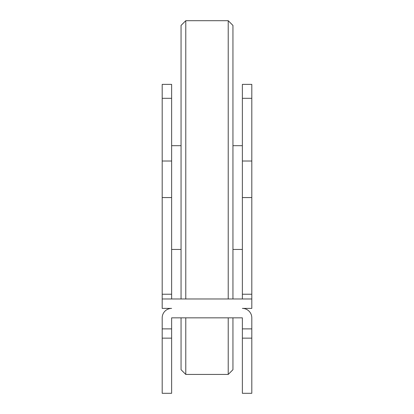 <?xml version="1.0" encoding="UTF-8"?>
<svg xmlns="http://www.w3.org/2000/svg" width="414" height="414" viewBox="0 0 414 414"><rect width="100%" height="100%" fill="white"/><g stroke="black" fill="none" stroke-linecap="round" stroke-linejoin="round"><path stroke-width="0.62" d="M242.371 298.97L242.371 84.373L251.805 84.373L251.805 298.97L162.195 298.97L162.195 308.404L171.629 308.404A9.434 9.434 0 0 0 162.195 317.838L162.195 328.876L171.629 328.876L171.629 317.838L242.371 317.838L242.371 328.876L251.805 328.876L251.805 317.838A9.434 9.434 0 0 0 242.371 308.404L251.805 308.404L251.805 298.97M228.223 298.97L228.223 20.7L185.777 20.7L185.777 298.97M228.223 20.7L232.942 25.414L232.942 298.97M181.058 298.97L181.058 25.414L185.777 20.7M171.629 328.876L171.629 393.3L162.195 393.3L162.195 328.876M171.629 298.97L171.629 84.373L162.195 84.373L162.195 298.97M242.371 338.145L242.371 393.3L251.805 393.3L251.805 338.145L242.371 338.145L242.371 328.876M251.805 328.876L251.805 338.145M185.777 317.838L185.777 374.432L181.058 369.718L181.058 317.838M232.942 317.838L232.942 369.718L228.223 374.432L228.223 317.838M171.629 294.225L162.195 294.225M171.629 197.566L162.195 197.566M171.629 161.015L162.195 161.015M171.629 98.315L162.195 98.315M242.371 98.315L251.805 98.315M242.371 161.015L251.805 161.015M242.371 197.566L251.805 197.566M242.371 294.225L251.805 294.225M171.629 338.145L162.195 338.145M242.371 249.451L232.942 249.451M171.629 249.451L181.058 249.451M171.629 145.687L181.058 145.687M242.371 145.687L232.942 145.687M228.223 374.432L185.777 374.432"/></g></svg>
